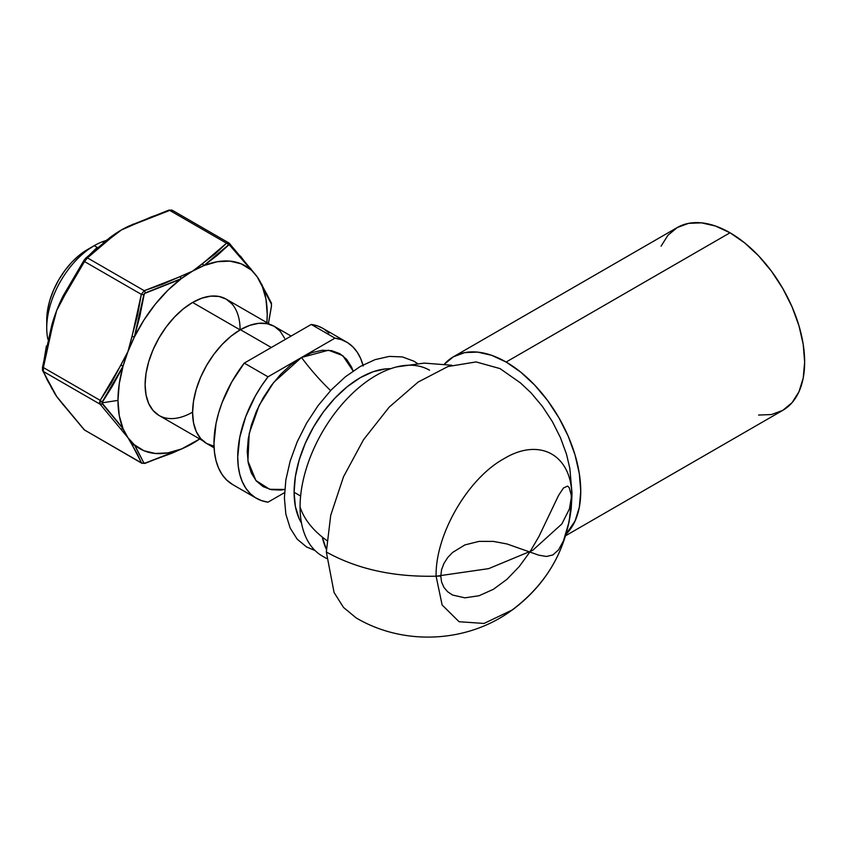 <?xml version="1.0" encoding="UTF-8"?>
<svg xmlns="http://www.w3.org/2000/svg" width="847" height="847" viewBox="0 0 847 847"><rect width="100%" height="100%" fill="white"/><g stroke="black" fill="none" stroke-linecap="round" stroke-linejoin="round"><path stroke-width="1.27" d="M758.584 415.051L771.479 414.543L782.787 410.35A105.547 60.942 -120 0 0 798.965 325.777A105.547 60.942 -120 0 0 730.019 232.766L506.125 362.04A105.547 60.942 60 0 1 572.773 447.915A105.547 60.942 60 0 1 566.103 534.129L575.071 521L579.316 507.289L580.756 491.302L579.316 473.664L575.071 455.04L568.178 436.163L558.893 417.74L547.586 400.493L534.679 385.089L520.683 372.098L506.125 362.04L730.019 232.766A105.547 60.942 -120 0 0 677.251 227.547L667.965 235.244L661.073 246.159M451.927 365.258L424.22 363.109L396.692 366.899A107.273 61.937 120 0 0 300.071 506.93A130.205 75.171 0 0 0 326.794 540.481M429.556 370.234A107.273 61.937 120 0 0 346.889 398.969A107.273 61.937 120 0 0 300.071 506.93A107.273 61.937 120 0 0 322.284 556.034L326.487 558.459M294.1 492.276A93.551 54.007 120 0 0 301.521 523.139L299.139 518.608L295.37 506.453L294.1 492.276L295.37 476.649L299.139 460.143L305.248 443.405L313.475 427.079L323.501 411.79L334.936 398.132L347.344 386.624L360.25 377.698L373.156 371.717L385.565 368.9L390.679 368.699A93.551 54.007 120 0 0 294.1 492.276L300.621 496.046L294.1 492.276M569.809 468.116L572.021 493.261C570.666 543.446 549.597 583.17 508.825 612.413C464.527 643.148 402.621 645.425 356.142 617.897L343.48 607.405L334.078 592.519L326.328 552.011C358.345 569.777 396.491 577.781 440.779 576.034L441.573 582.016L443.913 587.352L447.64 591.757L452.542 595.028L464.897 597.844L479.021 595.748L493.388 589.3L506.972 579.306L519.222 566.579L529.873 552.011L538.914 536.522L558.533 495.474L563.414 488.041L567.522 486.104L569.152 487.48L571.196 494.902L571.46 500.577L571.799 497.888C572.741 455.485 540.206 436.703 503.954 458.714C467.703 478.566 435.178 534.902 436.11 576.225L488.677 568.633L532.668 550.359L561.826 523.986L569.449 508.899L572.021 493.261L569.449 508.899L561.826 523.986L532.668 550.359L488.677 568.633L436.11 576.225L442.123 605.002L459.106 621.73L484.039 623.445L512.509 609.84C546.548 584.261 566.124 550.338 571.259 508.062L571.799 497.888L569.152 521.593L563.414 540.968L558.533 549.841L552.964 554.901L546.527 556.468L538.914 555.209L506.972 543.965L493.388 541.402L479.021 541.381L464.897 544.917L452.542 552.477L447.64 557.644L443.913 563.488L441.573 569.735L440.779 576.034C396.491 577.781 358.345 569.777 326.328 552.011L330.711 515.378L343.48 476.829L363.532 439.699L389.154 407.174L418.122 382.071L447.957 366.539L476.078 361.923L500.058 368.614L520.767 383.14M417.402 363.501L413.887 361.182L402.399 356.926L389.281 356.407L375.052 359.636L360.25 366.497L345.46 376.724L331.23 389.927L318.112 405.586L306.614 423.119L297.181 441.838L290.172 461.033L285.852 479.953L284.401 497.888L285.852 514.129L290.172 528.073L297.181 539.168L306.614 546.993L315.031 550.518M326.36 549.311A107.273 61.937 -60 0 1 322.262 537.04L326.36 549.311M444.442 364.083A105.547 60.942 60 0 1 453.357 356.809A105.547 60.942 60 0 1 506.125 362.04L491.567 355.285L477.56 352.108L464.664 352.617L453.346 356.809L444.072 364.506M520.1 382.579L531.133 392.944L542.429 406.433L552.329 421.541L560.449 437.666L566.495 454.193L569.946 468.878M565.616 535.738L782.787 410.35L792.072 402.653L798.965 391.738L803.221 378.016L804.65 362.04L803.221 344.401L798.965 325.777L792.072 306.9L782.787 288.478L771.479 271.231L758.584 255.815L744.577 242.835L730.019 232.766L715.461 226.022L701.454 222.846L688.558 223.354L677.251 227.547L453.357 356.809M94.229 245.662L87.442 249.579A57.575 33.234 120 0 0 46.733 320.081L47.517 310.457L49.825 300.304L53.594 290.002L58.655 279.965L64.827 270.553L71.857 262.147L79.502 255.063L94.229 245.662A67.167 38.782 -60 0 1 94.229 245.662A67.167 38.782 120 0 0 47.887 339.276A67.167 38.782 -60 0 1 46.733 327.916A67.167 38.782 -60 0 1 94.218 245.662L97.183 247.366L94.229 245.662A67.167 38.782 -60 0 1 105.483 240.717A67.167 38.782 120 0 0 94.229 245.662L87.442 249.579M346.592 342.061L322.845 328.35A90.195 52.069 120 0 0 311.241 324.443L334.978 338.154L301.5 357.487L273.719 382.357L259.214 405.279L249.209 433.537L247.896 460.98L255.91 480.503L269.685 489.312L284.73 489.45L280.728 490.064L271.336 489.682L263.121 486.644L256.366 481.043L251.347 473.102L248.266 463.129L247.218 451.504L248.266 438.672L251.347 425.13L256.366 411.398L263.121 398.005L271.336 385.459L280.728 374.258L290.902 364.813L301.5 357.487A174.313 100.634 -120 0 0 330.605 390.583A174.313 100.634 60 0 1 301.5 357.487L328.509 350.213L342.781 355.645L353.125 371.007L351.643 367.227L346.624 359.287L339.88 353.686L331.653 350.647L322.262 350.266L312.088 352.585L301.5 357.487L268.012 376.82L261.395 386.063L255.423 395.845L245.81 416.428L239.775 437.264L237.721 456.988L238.24 466.03L239.775 474.341L242.316 481.774L245.81 488.2L250.204 493.536L255.423 497.687L261.395 500.577L268.012 502.176L284.528 492.636L268.012 502.176A90.195 52.069 -60 0 1 256.397 498.28A90.195 52.069 -60 0 1 268.012 376.82L244.264 363.109L311.241 324.443L334.978 338.154A90.195 52.069 -60 0 1 346.592 342.061A90.195 52.069 -60 0 1 362.95 364.993M284.624 338.26L280.209 331.262L274.259 326.328A67.644 39.057 120 0 0 240.432 329.684L271.305 347.503L240.432 329.684A67.644 39.057 120 0 0 196.239 389.292A67.644 39.057 120 0 0 206.615 443.489L214.026 446.21M240.093 329.875L192.597 302.453L240.093 329.875A67.167 38.782 -60 0 0 192.597 302.453L201.872 298.165L210.776 296.132L218.992 296.461L226.181 299.129L232.089 304.031M291.114 336.068L274.259 326.328L267.006 323.649L258.737 323.31L249.77 325.354L240.432 329.684L231.104 336.132L222.126 344.454L213.857 354.332L206.615 365.385L200.665 377.19L196.239 389.292L193.518 401.224L192.597 412.531L193.518 422.769L196.239 431.557L200.665 438.555L206.615 443.489L214.1 447.819M363.215 365.989L360.684 358.556L357.19 352.13L352.797 346.794L347.566 342.643L341.595 339.753L334.978 338.154L268.012 376.82L244.264 363.109A90.195 52.069 120 0 0 232.65 484.569L256.397 498.28M322.898 328.371L317.858 326.042L311.241 324.443L244.264 363.109L231.676 382.135L222.062 402.717L218.568 413.188L216.027 423.553L213.973 443.277L214.492 452.319L216.027 460.63L218.568 468.063L222.062 474.5L226.456 479.826L232.703 484.6M329.049 333.083L323.819 328.932M127.876 351.685L111.201 383.289L100.19 400.366L43.377 367.556L43.377 371.473L52.059 388.932A2.403 2.001 -32 0 0 52.62 389.482L51.836 387.619A105.547 60.942 120 0 0 56.728 396.565L47.22 379.975L43.377 371.473A2.403 2.202 158.4 0 1 42.53 369.303L46.394 345.915M118.379 422.78L123.069 428.751A105.547 60.942 -60 0 1 117.966 400.387L101.926 402.865L118.379 422.78M248.827 267.207L229.135 244.624L216.991 255.582L203.883 265.598A105.547 60.942 -60 0 1 250.85 269.791L240.463 256.101M121.523 229.918L151.274 216.917L169.707 210.405L226.52 243.205L215.254 253.846L192.724 271.029M192.438 271.188L162.698 284.19L144.255 290.701L87.442 257.901L98.718 247.26L121.248 230.077M56.823 310.224L73.498 278.621L84.509 261.554L141.322 294.354L137.479 315.56L128.013 351.336M121.057 370.287L112.249 386.348L101.926 402.865L117.966 400.387L119.258 415.57L123.069 428.751A105.547 60.942 120 0 0 127.971 437.698L137.479 454.299L141.322 462.79L84.509 429.99L56.728 396.565L42.615 370.531A2.403 2.202 -21.6 0 0 43.377 371.473L100.19 404.273L99.607 402.516L100.19 400.366L43.377 367.556L47.22 346.349L56.685 310.584M63.059 296.027L62.53 297.106A105.547 60.942 120 0 0 56.728 310.394A105.547 60.942 120 0 0 52.302 323.353L51.836 325.004L52.62 325.619L51.794 325.047L52.62 325.619L43.377 367.556L42.477 367.344L43.377 367.556L43.377 371.473L100.19 404.273L127.876 437.592M128.013 437.783L130.745 442.589M135.711 447.004L143.831 462.907A2.403 2.202 158.4 0 1 141.322 462.79L84.509 429.99L56.823 396.682M56.685 396.481L53.954 391.674M177.605 280.389L144.329 293.581L139.861 316.132L134.355 337.053A105.547 60.942 -60 0 1 181.322 278.621L167.875 290.256L155.287 304.211L143.979 319.986L134.355 337.053A105.547 60.942 120 0 0 127.971 351.526A105.547 60.942 120 0 0 123.069 366.126L119.258 383.712L117.966 400.387A105.547 60.942 -60 0 1 123.069 366.126L127.971 351.526L134.355 337.053L132.079 336.301L127.971 351.526L120.92 365.046L123.069 366.126A2.403 0.625 -154.6 0 1 120.92 365.046L100.19 400.366L100.19 404.273L127.971 437.698A105.547 60.942 120 0 0 134.355 444.802L143.979 450.752L155.287 453.473L167.875 452.88L181.322 448.995A105.547 60.942 -60 0 1 134.355 444.802L127.971 437.698L123.069 428.751L120.92 428.921A2.403 1.768 -37.6 0 0 123.069 428.751L102.275 403.797A2.403 1.44 138.2 0 1 100.19 404.273A2.403 1.44 -41.8 0 0 102.275 403.797L102.275 401.817A2.403 0.868 -145.1 0 1 100.19 400.366A2.403 0.868 34.9 0 0 102.275 401.817L123.069 366.126M172.777 452.891L181.322 448.995A105.547 60.942 120 0 0 192.597 443.468A105.547 60.942 120 0 0 199.733 438.968L181.025 449.27L144.996 463.383A2.403 0.953 -107.9 0 0 145.313 463.034L172.777 452.891M181.014 449.27A2.403 1.26 -115.9 0 0 181.322 448.995L145.313 463.034L143.831 462.907L145.313 463.034A2.403 0.953 72.1 0 1 144.996 463.383L141.767 463.235L85.875 430.784M270.585 301.987A2.403 2.202 158.4 0 1 271.432 304.158L271.432 306.138L271.432 304.158L267.578 295.497L262.136 285.841A105.547 60.942 -60 0 1 266.89 322.633L267.229 314.205L265.947 299.023L262.136 285.841A105.547 60.942 120 0 0 257.234 276.895A105.547 60.942 120 0 0 250.85 269.791L241.226 263.841L229.918 261.12L217.33 261.712L203.883 265.598A105.547 60.942 120 0 0 192.597 271.114A105.547 60.942 120 0 0 181.322 278.621L192.597 271.114L203.883 265.598L202.285 263.83L192.597 271.114L179.977 276.715L181.322 278.621A2.403 1.26 -115.9 0 0 179.977 276.715L144.255 290.701L87.442 257.901L84.509 261.554L141.322 294.354L144.255 290.701L141.322 294.354L132.079 336.301L134.355 337.053L143.831 294.735L141.322 294.354L143.831 294.735L145.313 292.893A2.403 0.953 -107.9 0 0 144.255 290.701A2.403 0.953 72.1 0 1 145.313 292.893L181.322 278.621M202.825 440.758L159.024 415.464L153.116 410.562L148.723 403.617L146.023 394.893L145.112 384.718L146.023 373.485L148.723 361.637L153.116 349.631L159.024 337.911L166.213 326.931L174.429 317.127L183.333 308.859L192.597 302.453A67.167 38.782 -60 0 0 145.112 384.718A67.167 38.782 -60 0 0 192.597 412.14M103.292 242.443L121.365 229.992A105.547 60.942 120 0 0 112.122 235.985L110.544 237.139M85.558 258.399A2.403 1.715 44 0 1 85.727 258.187A2.403 1.715 -136 0 0 85.558 258.399L84.075 260.241A2.403 0.868 34.9 0 0 84.012 260.315L63.08 295.974A2.403 0.625 25.4 0 0 63.779 296.863L63.112 295.921A2.403 0.625 25.4 0 0 63.08 295.974L56.728 310.394L63.779 296.863L84.509 261.554A2.403 0.868 -145.1 0 1 84.012 260.315A2.403 0.868 -145.1 0 1 84.075 260.241L96.971 247.599M85.441 430.689L84.192 429.768A2.403 1.44 -41.8 0 0 84.509 429.99A2.403 1.44 138.2 0 1 84.181 429.757L63.779 405.353A2.403 1.768 142.4 0 1 63.345 404.982L56.728 396.565A105.547 60.942 120 0 0 60.338 401.012L60.338 401.012M129.411 225.842A105.547 60.942 120 0 0 121.365 229.992L110.322 237.255L85.716 258.187A2.403 1.715 44 0 1 87.442 257.901L111.677 237.276A2.403 1.503 -124.5 0 0 110.322 237.255M168.659 210.427A2.403 0.953 72.1 0 1 168.977 210.077A2.403 0.953 72.1 0 1 169.707 210.405L172.64 210.67L171.528 210.024L169.707 210.405L226.52 243.205L228.087 242.676L229.452 243.47A2.403 1.44 138.2 0 1 229.781 243.703A2.403 1.44 138.2 0 1 229.886 245.058L257.234 276.895L271.432 304.158A2.403 2.202 -21.6 0 0 271.347 302.93L271.485 306.127L268.446 323.533M84.075 260.241L63.112 295.921M84.509 261.554L87.442 257.901A2.403 1.715 -136 0 0 85.727 258.187L84.012 260.315A2.403 0.868 34.9 0 0 84.509 261.554M250.85 269.791A2.403 1.768 -37.6 0 0 250.627 268.478M202.285 263.83A2.403 1.503 55.5 0 1 203.883 265.598L228.404 244.921A2.403 1.715 -136 0 0 226.52 243.205L202.285 263.83M229.452 243.47L226.52 243.205A2.403 1.715 44 0 1 228.404 244.921L229.886 245.058A2.403 1.44 -41.8 0 0 229.781 243.703A2.403 1.44 -41.8 0 0 229.452 243.47L255.498 274.587M132.651 224.466L121.365 229.992L132.651 224.466A2.403 1.26 64.1 0 1 132.947 224.19A2.403 1.26 64.1 0 1 133.985 224.391L169.707 210.405A2.403 0.953 -107.9 0 0 168.977 210.077M51.836 387.619L52.758 389.705M52.62 325.619L56.728 310.394L51.794 325.036L42.477 367.333L42.615 370.531M271.432 306.138L268.414 323.512M261.342 283.978A2.403 2.001 148 0 1 262.136 285.841L261.342 283.978M132.079 444.791L134.355 444.802A2.403 2.001 148 0 1 132.079 444.791L141.767 463.235M141.322 462.79A2.403 2.202 -21.6 0 0 143.831 462.907L134.355 444.802M46.733 327.916L46.733 320.081M226.181 299.129L269.992 324.422M129.4 225.853L168.966 210.088L172.206 210.225L228.817 242.92M271.347 302.93L259.5 280.473M184.561 447.618L181.025 449.27"/></g></svg>
